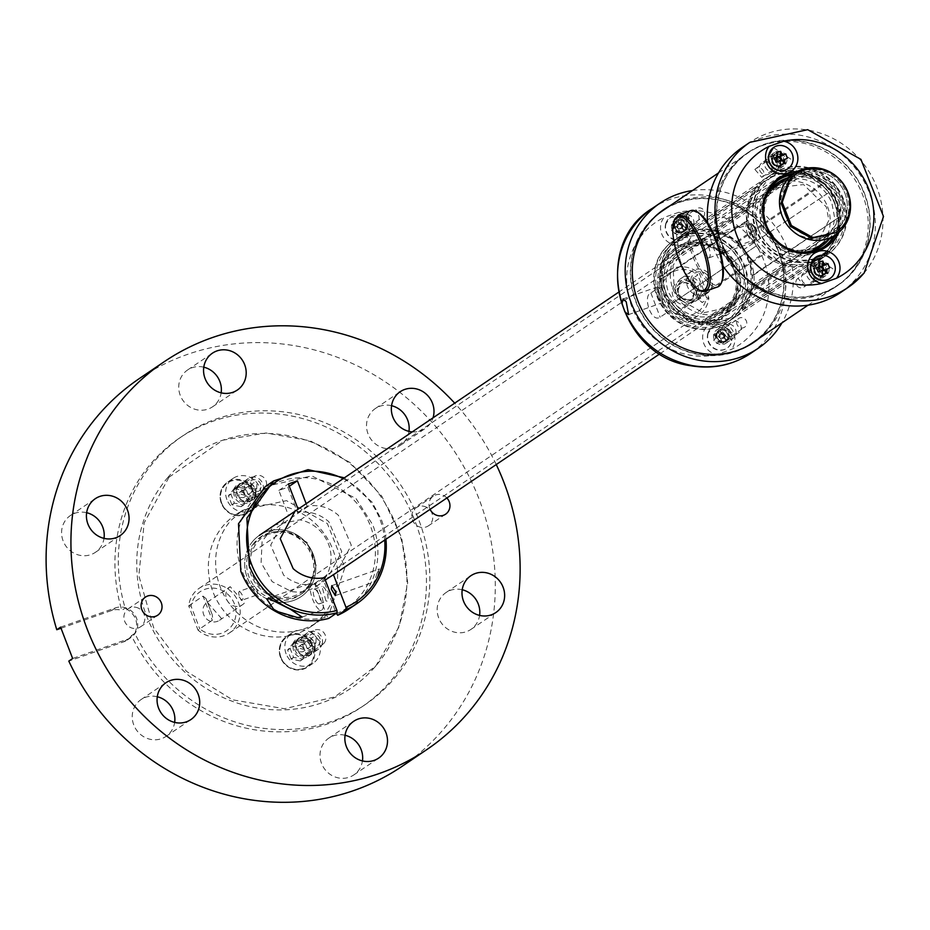 <?xml version="1.0" encoding="UTF-8"?>
<svg xmlns="http://www.w3.org/2000/svg" width="930" height="930" viewBox="0 0 930 930"><rect width="100%" height="100%" fill="white"/><g stroke="black" fill="none" stroke-linecap="round" stroke-linejoin="round"><path stroke-width="0.7" stroke-dasharray="4.65 3.49" d="M737.816 319.257A5.278 4.964 -124.1 0 1 745.418 319.455A5.278 4.964 -124.1 0 1 744.686 327.151A5.278 4.964 -124.1 0 1 737.816 319.257M732.259 335.346L725.388 327.453L724.447 328.302A5.278 4.964 55.9 0 0 731.317 336.195A5.278 4.964 55.9 0 0 732.259 335.346M655.266 216.458A79.864 75.039 55.9 0 0 642.572 314.979A79.864 75.039 55.9 0 0 735.816 351.261A79.864 75.039 55.9 0 0 744.128 347.739M752.056 343.1A79.864 75.039 55.9 0 0 774.399 243.207A79.864 75.039 55.9 0 0 678.761 202.647A79.864 75.039 55.9 0 0 662.52 210.819M690.141 225.606A5.278 4.964 55.9 0 0 683.271 217.713A5.278 4.964 55.9 0 0 682.527 225.409A5.278 4.964 55.9 0 0 690.141 225.606M672.495 245.346L670.763 244.497L660.602 268.177L662.346 269.037A47.174 44.326 55.9 0 0 662.241 278.535L748.185 220.364A47.174 44.326 55.9 0 1 748.278 210.866L746.546 210.006L756.706 186.326L758.438 187.186L672.495 245.346A47.174 44.326 55.9 0 1 679.144 239.103L678.447 237.266L764.39 179.106L788.384 170.678L789.082 172.515L703.138 230.687A47.174 44.326 55.9 0 1 712.438 231.338L713.182 229.605L799.126 171.434L822.899 183.222L822.155 184.954L736.211 243.114A47.174 44.326 55.9 0 1 742.71 250.298L830.409 191.51L840.034 216.597L752.347 275.373A47.174 44.326 55.9 0 1 752.242 284.871L753.974 285.731L839.918 227.559L829.758 251.251L828.026 250.391L742.082 308.562A47.174 44.326 55.9 0 1 735.432 314.817L736.142 316.642L822.085 258.47L798.091 266.887L797.382 265.062L711.438 323.233A47.174 44.326 55.9 0 1 702.138 322.571L701.406 324.303L787.35 266.131L763.565 254.355L764.309 252.623L678.365 310.794A47.174 44.326 55.9 0 1 671.867 303.622L756.055 246.066L746.43 220.98L748.185 220.364M670.112 304.226L660.486 279.151L662.241 278.535M701.406 324.303L677.621 312.526L678.365 310.794M736.142 316.642L712.148 325.058L711.438 323.233M753.974 285.731L743.814 309.423L742.082 308.562M744.465 249.682L754.091 274.769L752.347 275.373M713.182 229.605L736.955 241.393L736.211 243.114M678.447 237.266L702.441 228.85L703.138 230.687M821.76 293.09A79.864 75.039 55.9 0 0 838 284.929A79.864 75.039 55.9 0 0 860.343 185.035A79.864 75.039 55.9 0 0 764.704 144.476A79.864 75.039 55.9 0 0 748.464 152.648A79.864 75.039 55.9 0 0 726.121 252.542A79.864 75.039 55.9 0 0 821.76 293.09M703.51 216.562A5.278 4.964 55.9 0 0 696.64 208.669A5.278 4.964 55.9 0 0 695.687 209.517L702.557 217.411L703.51 216.562M662.346 269.037L748.278 210.866M660.486 279.151L746.43 220.98M671.867 303.622L756.055 246.066M757.811 245.45A47.174 44.326 55.9 0 0 764.309 252.623M677.621 312.526L763.565 254.355M702.138 322.571L788.082 264.411L787.35 266.131M788.082 264.411A47.174 44.326 55.9 0 0 797.382 265.062M712.148 325.058L798.091 266.887M735.432 314.817L821.376 256.645L822.085 258.47M821.376 256.645A47.174 44.326 55.9 0 0 828.026 250.391M743.814 309.423L829.758 251.251M752.242 284.871L838.186 226.699L839.918 227.559M838.186 226.699A47.174 44.326 55.9 0 0 838.29 217.213M754.091 274.769L840.034 216.597M742.71 250.298L830.409 191.51M828.653 192.126A47.174 44.326 55.9 0 0 822.155 184.954M736.955 241.393L822.899 183.222M712.438 231.338L798.382 173.166L799.126 171.434M798.382 173.166A47.174 44.326 55.9 0 0 789.082 172.515M702.441 228.85L788.384 170.678M679.144 239.103L765.088 180.931L764.39 179.106M765.088 180.931A47.174 44.326 55.9 0 0 758.438 187.186M670.763 244.497L756.706 186.326M660.602 268.177L746.546 210.006M810.39 270.13A5.278 4.964 55.9 0 0 817.249 278.024A5.278 4.964 55.9 0 0 817.993 270.339A5.278 4.964 55.9 0 0 810.39 270.13M768.261 160.402A5.278 4.964 55.9 0 0 775.132 168.295A5.278 4.964 55.9 0 0 775.864 160.599A5.278 4.964 55.9 0 0 768.261 160.402M797.963 278.326L797.022 279.186A5.278 4.964 55.9 0 0 803.88 287.079A5.278 4.964 55.9 0 0 804.834 286.219L797.963 278.326L811.332 269.281M754.893 169.446L761.763 177.339L762.705 176.491A5.278 4.964 55.9 0 0 755.846 168.597A5.278 4.964 55.9 0 0 754.893 169.446M660.765 289.66L657.859 286.766L659.486 299.844L663.346 302.401L660.765 289.66M678.749 212.296L664.113 217.434A16.845 15.833 -124.1 0 0 666.461 240.742A16.845 15.833 -124.1 0 0 689.153 239.789A16.845 15.833 -124.1 0 0 691.699 223.363A16.845 15.833 -124.1 0 0 678.749 212.296A74.133 69.657 -124.1 0 1 706.137 211.784A74.133 69.657 -124.1 0 1 767.599 274.025A74.133 69.657 -124.1 0 1 731.375 349.401L716.739 354.539A16.845 15.833 -124.1 0 1 703.778 343.472A16.845 15.833 -124.1 0 1 706.335 327.058A16.845 15.833 -124.1 0 1 729.015 326.105A16.845 15.833 -124.1 0 1 731.375 349.401M683.155 236.022A48.86 45.907 55.9 0 0 673.215 241.021A48.86 45.907 55.9 0 0 659.544 302.134A48.86 45.907 55.9 0 0 718.053 326.942A48.86 45.907 55.9 0 0 727.992 321.943A48.86 45.907 55.9 0 0 741.663 260.83A48.86 45.907 55.9 0 0 683.155 236.022M689.839 231.489A48.86 45.907 55.9 0 0 679.9 236.487A48.86 45.907 55.9 0 0 666.229 297.6A48.86 45.907 55.9 0 0 724.737 322.419A48.86 45.907 55.9 0 0 734.677 317.421A48.86 45.907 55.9 0 0 748.348 256.308A48.86 45.907 55.9 0 0 689.839 231.489M692.466 190.545A87.618 82.328 -124.1 0 1 719.123 191.01A87.618 82.328 -124.1 0 1 782.002 322.826M697.965 242.486A41.78 39.258 -124.1 0 1 702.476 243.044A41.78 39.258 -124.1 0 1 737.537 290.602A41.78 39.258 -124.1 0 1 693.013 323.791A41.78 39.258 -124.1 0 1 657.742 278.523A41.78 39.258 -124.1 0 1 697.965 242.486M673.181 221.48A8.091 7.603 -124.1 0 1 684.817 221.782A8.091 7.603 -124.1 0 1 683.69 233.57A8.091 7.603 -124.1 0 1 673.181 221.48M668.24 206.948A80.201 75.365 -124.1 0 1 716.379 199.462A80.201 75.365 -124.1 0 1 780.793 258.168A80.201 75.365 -124.1 0 1 757.776 339.229M753.195 342.717A80.201 75.365 -124.1 0 1 752.242 343.379A80.201 75.365 -124.1 0 1 698.209 354.446A80.201 75.365 -124.1 0 1 632.819 292.218A80.201 75.365 -124.1 0 1 662.334 210.54A80.201 75.365 -124.1 0 1 663.299 209.901M734.34 337.218A8.091 7.603 -124.1 0 1 722.691 336.904A8.091 7.603 -124.1 0 1 723.819 325.128A8.091 7.603 -124.1 0 1 734.34 337.218M680.237 216.69A8.091 7.603 -124.1 0 1 691.885 217.004A8.091 7.603 -124.1 0 1 690.758 228.78A8.091 7.603 -124.1 0 1 680.237 216.69M705.335 241.103A41.78 39.258 55.9 0 0 660.812 274.292A41.78 39.258 55.9 0 0 695.873 321.85A41.78 39.258 55.9 0 0 740.071 290.939A41.78 39.258 55.9 0 0 709.788 242.172A41.78 39.258 55.9 0 0 705.335 241.103M670.146 205.658A80.201 75.365 -124.1 0 1 718.286 198.171A80.201 75.365 -124.1 0 1 782.711 256.878A80.201 75.365 -124.1 0 1 759.682 337.939M727.272 341.996A8.091 7.603 -124.1 0 1 715.623 341.694A8.091 7.603 -124.1 0 1 716.751 329.906A8.091 7.603 -124.1 0 1 727.272 341.996M698.337 243.555A40.443 38.002 -124.1 0 1 702.708 244.09A40.443 38.002 -124.1 0 1 735.665 275.466A40.443 38.002 -124.1 0 1 720.785 316.653A40.443 38.002 -124.1 0 1 693.548 322.233A40.443 38.002 -124.1 0 1 660.579 290.858A40.443 38.002 -124.1 0 1 675.459 249.67A40.443 38.002 -124.1 0 1 698.337 243.555M704.801 242.672A40.443 38.002 55.9 0 0 677.563 248.252A40.443 38.002 55.9 0 0 662.672 289.439A40.443 38.002 55.9 0 0 695.64 320.815A40.443 38.002 55.9 0 0 722.889 315.224A40.443 38.002 55.9 0 0 738.257 276.257A40.443 38.002 55.9 0 0 709.113 243.695A40.443 38.002 55.9 0 0 704.801 242.672M753.067 236.499L756.927 239.056L754.346 226.316L751.44 223.421L753.067 236.499M719.808 238.44L722.819 246.717L722.157 251.263L718.506 248.624L716.681 235.627L719.808 238.44M817.365 259.726A48.86 45.907 -124.1 0 1 758.857 234.906A48.86 45.907 -124.1 0 1 772.528 173.794A48.86 45.907 -124.1 0 1 782.467 168.795A48.86 45.907 -124.1 0 1 840.976 193.614A48.86 45.907 -124.1 0 1 827.305 254.727A48.86 45.907 -124.1 0 1 817.365 259.726M810.681 264.248A48.86 45.907 -124.1 0 1 752.172 239.44A48.86 45.907 -124.1 0 1 765.843 178.328A48.86 45.907 -124.1 0 1 775.783 173.329A48.86 45.907 -124.1 0 1 834.291 198.137A48.86 45.907 -124.1 0 1 820.62 259.249A48.86 45.907 -124.1 0 1 810.681 264.248M707.637 222.758A87.618 82.328 55.9 0 0 723.052 266.085M840.429 292.636A87.618 82.328 55.9 0 0 856.17 278.5A87.618 82.328 55.9 0 0 852.636 165.005A87.618 82.328 55.9 0 0 742.21 147.521M838.767 232.465A41.78 39.258 55.9 0 0 835.303 190.313A41.78 39.258 55.9 0 0 797.452 171.434M820.446 276.687A8.091 7.603 55.9 0 0 828.874 267.329A8.091 7.603 55.9 0 0 816.831 262.179A8.091 7.603 55.9 0 0 820.446 276.687M852.589 272.269A80.201 75.365 55.9 0 0 849.357 168.377A80.201 75.365 55.9 0 0 748.278 152.369A80.201 75.365 55.9 0 0 733.875 165.308A80.201 75.365 55.9 0 0 737.106 269.2A80.201 75.365 55.9 0 0 838.186 285.208A80.201 75.365 55.9 0 0 852.589 272.269M773.086 156.101A8.091 7.603 55.9 0 0 764.658 165.459A8.091 7.603 55.9 0 0 776.701 170.62A8.091 7.603 55.9 0 0 773.086 156.101M813.378 281.465A8.091 7.603 55.9 0 0 821.806 272.118A8.091 7.603 55.9 0 0 809.763 266.957A8.091 7.603 55.9 0 0 813.378 281.465M830.839 242.126A41.78 39.258 -124.1 0 1 774.434 244.358A41.78 39.258 -124.1 0 1 768.994 186.395A41.78 39.258 -124.1 0 1 823.62 182.652A41.78 39.258 -124.1 0 1 833.513 238.557A41.78 39.258 -124.1 0 1 830.839 242.126M731.968 166.598A80.201 75.365 55.9 0 0 735.2 270.491A80.201 75.365 55.9 0 0 836.279 286.498A80.201 75.365 55.9 0 0 850.683 273.56A80.201 75.365 55.9 0 0 847.451 169.667A80.201 75.365 55.9 0 0 746.371 153.659A80.201 75.365 55.9 0 0 731.968 166.598M780.154 151.323A8.091 7.603 55.9 0 0 771.726 160.669A8.091 7.603 55.9 0 0 783.769 165.831A8.091 7.603 55.9 0 0 780.154 151.323M835.756 234.767A40.443 38.002 55.9 0 0 833.861 191.289A40.443 38.002 55.9 0 0 794.197 173.375M824.003 246.764A40.443 38.002 -124.1 0 1 822.969 247.496A40.443 38.002 -124.1 0 1 772.005 239.429A40.443 38.002 -124.1 0 1 770.365 187.035A40.443 38.002 -124.1 0 1 777.631 180.513A40.443 38.002 -124.1 0 1 778.701 179.827M792.093 174.794A40.443 38.002 -124.1 0 1 831.769 192.708A40.443 38.002 -124.1 0 1 833.652 236.185M734.944 269.433A38.583 36.258 -124.1 0 1 720.587 314.48A38.583 36.258 -124.1 0 1 673.773 305.924A38.583 36.258 -124.1 0 1 666.264 293.531A38.583 36.258 -124.1 0 1 686.828 245.578A38.583 36.258 -124.1 0 1 734.944 269.433M733.724 269.677A36.561 34.352 -124.1 0 1 721.668 311.376A36.561 34.352 -124.1 0 1 675.75 304.261L668.635 292.508A36.561 34.352 -124.1 0 1 680.69 250.809A36.561 34.352 -124.1 0 1 733.724 269.677M739.257 265.922L740.385 289.323L727.213 307.621L703.44 312.817L681.283 300.506L674.18 288.765L673.041 265.364L686.224 247.066L716.495 243.52L739.257 265.922M742.291 266.852A46.837 44.012 -124.1 0 1 717.693 324.93A46.837 44.012 -124.1 0 1 659.207 296.856A46.837 44.012 -124.1 0 1 658.917 296.112A46.837 44.012 -124.1 0 1 683.875 237.894A46.837 44.012 -124.1 0 1 742.291 266.852M672.948 289.009A38.583 36.258 55.9 0 0 680.458 301.401A38.583 36.258 55.9 0 0 727.272 309.957A38.583 36.258 55.9 0 0 741.629 264.911A38.583 36.258 55.9 0 0 693.513 241.056A38.583 36.258 55.9 0 0 672.948 289.009M657.998 297.135A48.86 45.907 55.9 0 0 728.562 321.559A48.86 45.907 55.9 0 0 744.663 265.829A48.86 45.907 55.9 0 0 673.785 240.626A48.86 45.907 55.9 0 0 657.684 296.356A48.86 45.907 55.9 0 0 657.998 297.135M665.601 291.59A46.837 44.012 -124.1 0 1 690.56 233.372A46.837 44.012 -124.1 0 1 748.976 262.33A46.837 44.012 -124.1 0 1 724.377 320.408A46.837 44.012 -124.1 0 1 665.892 292.334A46.837 44.012 -124.1 0 1 665.601 291.59M750.208 262.086L751.719 293.345L734.107 317.804L694.047 322.687L663.23 292.601A48.86 45.907 -124.1 0 1 679.33 236.883A48.86 45.907 -124.1 0 1 750.208 262.086M765.285 198.892A38.583 36.258 55.9 0 0 765.576 226.316A38.583 36.258 55.9 0 0 801.311 252.123M829.025 239.324A38.583 36.258 55.9 0 0 836.919 216.306A38.583 36.258 55.9 0 0 834.257 202.217A38.583 36.258 55.9 0 0 787.478 177.921M766.808 226.071A36.561 34.352 55.9 0 0 819.842 244.927A36.561 34.352 55.9 0 0 834.408 216.585L831.885 203.228A36.561 34.352 55.9 0 0 778.852 184.373A36.561 34.352 55.9 0 0 766.808 226.071M761.263 229.815L784.037 252.228L814.296 248.67L828.874 220.34L826.352 206.983L803.578 184.57L773.307 188.116L760.136 206.425L761.263 229.815M758.229 228.896A46.837 44.012 55.9 0 0 816.284 257.97A46.837 44.012 55.9 0 0 841.883 200.38A46.837 44.012 55.9 0 0 841.604 199.636A46.837 44.012 55.9 0 0 783.188 170.678A46.837 44.012 55.9 0 0 758.229 228.896M827.572 206.739A38.583 36.258 -124.1 0 1 830.234 220.829A38.583 36.258 -124.1 0 1 800.323 256.308A38.583 36.258 -124.1 0 1 758.892 230.838A38.583 36.258 -124.1 0 1 779.456 182.885A38.583 36.258 -124.1 0 1 827.572 206.739M843.126 200.171A48.86 45.907 -124.1 0 1 826.735 255.111A48.86 45.907 -124.1 0 1 755.858 229.908A48.86 45.907 -124.1 0 1 771.958 174.189A48.86 45.907 -124.1 0 1 842.836 199.392A48.86 45.907 -124.1 0 1 843.126 200.171M834.919 204.158A46.837 44.012 55.9 0 0 776.504 175.2A46.837 44.012 55.9 0 0 751.545 233.418A46.837 44.012 55.9 0 0 809.6 262.493A46.837 44.012 55.9 0 0 835.198 204.914A46.837 44.012 55.9 0 0 834.919 204.158M750.312 233.663L780.747 263.608L821.19 258.866L838.697 234.79L837.291 203.135A48.86 45.907 55.9 0 0 766.413 177.932A48.86 45.907 55.9 0 0 750.312 233.663M755.509 230.256A6.743 2.244 70.7 0 1 756.392 237.15A6.743 2.244 70.7 0 1 751.626 232.663A6.743 2.244 70.7 0 1 752.219 225.246A6.743 2.244 70.7 0 1 754.776 228.571A6.743 2.244 70.7 0 1 755.509 230.256M747.65 234.325A10.114 3.36 -109.3 0 0 753.916 242.056A10.114 3.36 -109.3 0 0 754.811 241.044A10.114 3.36 -109.3 0 0 753.474 230.698A10.114 3.36 -109.3 0 0 752.382 228.176A10.114 3.36 -109.3 0 0 748.545 223.188A10.114 3.36 -109.3 0 0 747.22 222.979A10.114 3.36 -109.3 0 0 747.65 234.325M708.486 246.485A10.114 3.36 70.7 0 1 708.927 257.843A10.114 3.36 70.7 0 1 702.662 250.112A10.114 3.36 70.7 0 1 702.231 238.754A10.114 3.36 70.7 0 1 708.486 246.485M721.668 282.046A39.095 12.985 70.7 0 1 694.315 255.308A39.095 12.985 70.7 0 1 697.058 211.889M690.99 210.564A40.443 13.427 -109.3 0 0 692.722 255.971A40.443 13.427 -109.3 0 0 717.762 286.882M699.104 289.962A40.443 13.427 70.7 0 1 680.132 260.388L674.483 219.817M677.4 227.071L676.098 226.548L677.424 225.444L678.214 226.316L676.098 226.548L671.611 224.758L674.843 221.724L677.552 224.711L680.33 222.107L683.492 225.606L680.713 228.21L682.492 227.013L679.33 223.514L676.098 226.548L679.26 230.047L677.4 227.071L678.214 226.316M677.424 225.444L679.04 223.921L679.83 224.793L680.644 224.037L674.843 221.724M678.981 228.827L679.795 228.059L680.586 228.943L682.202 227.42L681.411 226.548L682.225 225.781L680.644 224.037M671.541 230.361L676.098 226.548L671.541 230.361L674.703 233.849L679.26 230.047L679.795 228.059M679.04 223.921L680.33 222.107M679.83 224.793L679.33 223.514L677.552 224.711M681.411 226.548L682.492 227.013L682.225 225.781M682.202 227.42L680.586 228.943M677.482 231.245L679.26 230.047L680.19 234.244L677.482 231.245L674.703 233.849M665.775 223.607A12.811 12.032 55.9 0 0 670.367 237.755A12.811 12.032 55.9 0 0 684.701 238.592A12.811 12.032 55.9 0 0 689.258 232.349A12.811 12.032 55.9 0 0 684.678 218.213A12.811 12.032 55.9 0 0 670.344 217.376A12.811 12.032 55.9 0 0 665.775 223.607M680.19 234.244L683.422 231.21L680.713 228.21M674.32 227.757L671.611 224.758M683.422 231.21L682.492 227.013L683.492 225.606M666.078 223.409A12.811 12.032 55.9 0 0 670.669 237.545A12.811 12.032 55.9 0 0 685.003 238.382A12.811 12.032 55.9 0 0 689.56 232.151L684.98 218.004L670.646 217.178L666.078 223.409M685.677 228.873A6.673 6.266 -124.1 0 1 675.831 231.686A6.673 6.266 -124.1 0 1 675.819 221.073A6.673 6.266 -124.1 0 1 685.677 228.873M674.204 223.805A6.673 6.266 55.9 0 0 684.062 231.605A6.673 6.266 55.9 0 0 686.445 228.362L676.587 220.561L674.204 223.805M685.701 228.083A5.859 5.51 55.9 0 0 677.04 221.224A5.859 5.51 55.9 0 0 677.052 230.559A5.859 5.51 55.9 0 0 685.701 228.083M685.782 228.036L677.121 221.177L675.029 224.025A5.859 5.51 55.9 0 0 683.69 230.884A5.859 5.51 55.9 0 0 685.782 228.036M686.817 228.013A6.58 6.173 55.9 0 0 677.098 220.329A6.58 6.173 55.9 0 0 677.11 230.791A6.58 6.173 55.9 0 0 686.817 228.013M698.825 219.887A6.58 6.173 55.9 0 0 689.107 212.191A6.58 6.173 55.9 0 0 689.118 222.665A6.58 6.173 55.9 0 0 698.825 219.887M781.072 164.715L777.852 162.157L787.419 158.216M777.654 161.646L779.817 161.46M776.643 159.007L776.062 159.216L776.492 152.799M777.48 161.204L776.91 161.413L776.062 159.216M778.375 162.134L778.131 161.483M779.619 160.96L777.91 161.553M776.027 162.215L777.852 162.157L776.91 161.413M773.446 147.591L792.767 160.437A12.811 12.032 -124.1 0 1 787.908 168.725M772.481 158.263A6.673 6.266 55.9 0 0 782.572 164.936A6.673 6.266 55.9 0 0 782.084 153.962A6.673 6.266 55.9 0 0 772.481 158.263M784.432 161.076A6.673 6.266 -124.1 0 1 774.83 165.366A6.673 6.266 -124.1 0 1 771.714 158.774L774.33 154.403L784.432 161.076M772.493 158.914A5.859 5.51 -124.1 0 1 780.933 155.147A5.859 5.51 -124.1 0 1 781.363 164.784A5.859 5.51 -124.1 0 1 772.493 158.914M772.412 158.972L774.713 155.124L783.583 160.983A5.859 5.51 -124.1 0 1 775.143 164.761A5.859 5.51 -124.1 0 1 772.412 158.972M771.354 159.1A6.58 6.173 -124.1 0 1 780.816 154.868A6.58 6.173 -124.1 0 1 781.305 165.68A6.58 6.173 -124.1 0 1 771.354 159.1M759.345 167.237A6.58 6.173 -124.1 0 1 768.808 163.006A6.58 6.173 -124.1 0 1 769.284 173.805A6.58 6.173 -124.1 0 1 759.345 167.237M719.529 336.811L718.216 336.288L719.541 335.184L720.332 336.055L718.216 336.288L713.74 334.498L716.972 331.464L719.681 334.451L722.459 331.847L725.621 335.346L722.842 337.95L724.621 336.741L721.459 333.254L718.216 336.288L721.378 339.787L719.529 336.811L720.332 336.055M719.541 335.184L721.169 333.661L721.959 334.533L722.761 333.777L716.972 331.464M721.11 338.555L721.913 337.799L722.703 338.671L724.319 337.16L723.54 336.276L724.342 335.521L722.761 333.777M713.67 340.089L718.216 336.288L713.67 340.089L716.832 343.589L721.378 339.787L721.913 337.799M721.169 333.661L722.459 331.847M721.959 334.533L721.459 333.254L719.681 334.451M723.54 336.276L724.621 336.741L724.342 335.521M724.319 337.16L722.703 338.671M719.599 340.985L721.378 339.787L722.319 343.984L719.599 340.985L716.832 343.589M707.904 333.347A12.811 12.032 55.9 0 0 712.485 347.495A12.811 12.032 55.9 0 0 726.818 348.32A12.811 12.032 55.9 0 0 731.387 342.089A12.811 12.032 55.9 0 0 726.795 327.941A12.811 12.032 55.9 0 0 712.461 327.116A12.811 12.032 55.9 0 0 707.904 333.347M722.319 343.984L725.551 340.938L722.842 337.95M716.449 337.485L713.74 334.498M725.551 340.938L724.621 336.741L725.621 335.346M708.207 333.138A12.811 12.032 55.9 0 0 712.798 347.285A12.811 12.032 55.9 0 0 727.121 348.122A12.811 12.032 55.9 0 0 731.689 341.88L727.097 327.744L712.775 326.907L708.207 333.138M727.806 338.613A6.673 6.266 -124.1 0 1 717.96 341.426A6.673 6.266 -124.1 0 1 717.948 330.813A6.673 6.266 -124.1 0 1 727.806 338.613M716.333 333.545A6.673 6.266 55.9 0 0 726.191 341.345A6.673 6.266 55.9 0 0 728.574 338.101L718.716 330.29L716.333 333.545M727.83 337.823A5.859 5.51 55.9 0 0 719.169 330.964A5.859 5.51 55.9 0 0 719.169 340.299A5.859 5.51 55.9 0 0 727.83 337.823M727.899 337.764L719.239 330.917L717.146 333.765A5.859 5.51 55.9 0 0 725.819 340.624A5.859 5.51 55.9 0 0 727.899 337.764M728.934 337.753A6.58 6.173 55.9 0 0 719.227 330.069A6.58 6.173 55.9 0 0 719.239 340.531A6.58 6.173 55.9 0 0 728.934 337.753M740.954 329.627A6.58 6.173 55.9 0 0 731.236 321.931A6.58 6.173 55.9 0 0 731.247 332.394A6.58 6.173 55.9 0 0 740.954 329.627M823.19 274.455L819.969 271.897L829.548 267.956M819.772 271.386L821.946 271.2M818.76 268.747L818.621 262.539M819.609 270.944L818.191 268.956M820.504 271.874L820.248 271.211M821.748 270.688L820.028 271.293M818.144 271.955L819.969 271.897L819.039 271.142M815.575 257.331L834.896 270.165A12.811 12.032 -124.1 0 1 830.025 278.465M814.61 267.991A6.673 6.266 55.9 0 0 824.701 274.664A6.673 6.266 55.9 0 0 824.213 263.702A6.673 6.266 55.9 0 0 814.61 267.991M826.549 270.804A6.673 6.266 -124.1 0 1 816.947 275.106A6.673 6.266 -124.1 0 1 813.843 268.514L816.459 264.132L826.549 270.804M814.61 268.654A5.859 5.51 -124.1 0 1 823.05 264.876A5.859 5.51 -124.1 0 1 823.48 274.513A5.859 5.51 -124.1 0 1 814.61 268.654M814.54 268.7L816.831 264.852L825.701 270.723A5.859 5.51 -124.1 0 1 817.261 274.49A5.859 5.51 -124.1 0 1 814.54 268.7M813.471 268.84A6.58 6.173 -124.1 0 1 822.934 264.608A6.58 6.173 -124.1 0 1 823.422 275.42A6.58 6.173 -124.1 0 1 813.471 268.84M801.462 276.966A6.58 6.173 -124.1 0 1 810.925 272.746A6.58 6.173 -124.1 0 1 811.413 283.545A6.58 6.173 -124.1 0 1 801.462 276.966M252.53 477.915A8.289 7.789 -124.1 0 1 264.457 478.229A8.289 7.789 -124.1 0 1 263.306 490.296A8.289 7.789 -124.1 0 1 252.53 477.915M249.519 499.305L238.743 486.913L237.255 488.25A8.289 7.789 55.9 0 0 248.031 500.642A8.289 7.789 55.9 0 0 249.519 499.305M169.004 477.218L222.805 440.181L266.061 433.008L310.074 440.75L350.064 462.547L381.742 496.05L401.655 537.645L407.677 582.831L399.144 626.727L375.708 666.078L334.73 696.919L284.452 708.753L232.442 699.79L186.535 671.39L153.683 627.843L138.826 575.693L144.197 522.834L169.004 477.218M308.725 653.558A8.289 7.789 55.9 0 0 297.949 641.177A8.289 7.789 55.9 0 0 296.798 653.244A8.289 7.789 55.9 0 0 308.725 653.558M322.873 615.846A67.402 63.333 55.9 0 0 320.152 528.542A67.402 63.333 55.9 0 0 235.209 515.092A67.402 63.333 55.9 0 0 223.107 525.962A67.402 63.333 55.9 0 0 225.827 613.277A67.402 63.333 55.9 0 0 310.771 626.715A67.402 63.333 55.9 0 0 322.873 615.846M167.586 477.753A140.86 132.351 -124.1 0 1 221.538 440.622A140.86 132.351 -124.1 0 1 380.87 496.632A140.86 132.351 -124.1 0 1 376.104 665.601A140.86 132.351 -124.1 0 1 374.813 667.089A140.86 132.351 -124.1 0 1 185.175 672.425A140.86 132.351 -124.1 0 1 167.586 477.753M324.012 643.223A8.289 7.789 55.9 0 0 313.236 630.831A8.289 7.789 55.9 0 0 311.748 632.168L322.524 644.56L324.012 643.223M330.127 610.929L344.844 567.707L327.406 523.625L286.498 500.642L242.474 510.175L230.361 521.056A67.402 63.333 55.9 0 0 233.081 608.36A67.402 63.333 55.9 0 0 318.025 621.81A67.402 63.333 55.9 0 0 330.127 610.929M394.285 678.481A162.425 152.625 55.9 0 0 387.729 468.069A162.425 152.625 55.9 0 0 183.024 435.67A162.425 152.625 55.9 0 0 153.857 461.873A162.425 152.625 55.9 0 0 125.166 608.104C135.78 614.23 139.012 622.635 134.85 633.342A162.425 152.625 55.9 0 0 365.106 704.684A162.425 152.625 55.9 0 0 394.285 678.481M276.047 601.815A37.072 34.829 55.9 0 0 301.029 596.688A37.072 34.829 55.9 0 0 314.666 558.942A37.072 34.829 55.9 0 0 284.452 530.181A37.072 34.829 55.9 0 0 259.47 535.296A37.072 34.829 55.9 0 0 245.834 573.043A37.072 34.829 55.9 0 0 276.047 601.815M134.85 633.342L131.479 635.62A162.425 152.625 55.9 0 0 361.735 706.963A162.425 152.625 55.9 0 0 390.914 680.76A162.425 152.625 55.9 0 0 384.357 470.359A162.425 152.625 55.9 0 0 179.653 437.949A162.425 152.625 55.9 0 0 150.486 464.151A162.425 152.625 55.9 0 0 121.795 610.394L125.166 608.104M60.95 628.273L111.716 610.452A16.845 15.833 -124.1 0 1 121.795 610.394M60.601 627.146L115.541 607.871A16.845 15.833 -124.1 0 1 135.722 616.427A16.845 15.833 -124.1 0 1 131.002 637.492A16.845 15.833 -124.1 0 1 127.573 639.224L72.633 658.498M131.479 635.62A16.845 15.833 -124.1 0 1 127.189 640.084A16.845 15.833 -124.1 0 1 123.76 641.805L68.808 661.091M324.605 578.262A37.072 34.829 -124.1 0 1 316.305 586.353A37.072 34.829 -124.1 0 1 291.322 591.468L272.141 581.622L261.109 562.708L262.097 541.33L274.745 524.95L299.727 519.835A37.072 34.829 -124.1 0 1 326.43 575.426M401.969 766.413A234.197 220.061 55.9 0 0 444.04 728.62A234.197 220.061 55.9 0 0 434.589 425.231A234.197 220.061 55.9 0 0 139.43 378.498M345.077 735.27A22.239 20.902 55.9 0 0 328.883 738.083A22.239 20.902 55.9 0 0 324.884 741.675A22.239 20.902 55.9 0 0 325.779 770.482A22.239 20.902 55.9 0 0 353.819 774.923A22.239 20.902 55.9 0 0 357.806 771.33A22.239 20.902 55.9 0 0 362.444 760.938M462.222 589.748A22.239 20.902 55.9 0 0 446.028 592.561A22.239 20.902 55.9 0 0 442.029 596.153A22.239 20.902 55.9 0 0 442.924 624.96A22.239 20.902 55.9 0 0 470.952 629.401A22.239 20.902 55.9 0 0 474.951 625.809A22.239 20.902 55.9 0 0 479.589 615.416M391.565 405.701A22.239 20.902 55.9 0 0 375.371 408.514A22.239 20.902 55.9 0 0 371.384 412.106A22.239 20.902 55.9 0 0 372.279 440.913A22.239 20.902 55.9 0 0 400.307 445.354A22.239 20.902 55.9 0 0 404.306 441.762A22.239 20.902 55.9 0 0 408.944 431.369M203.775 367.176A22.239 20.902 55.9 0 0 187.581 369.989A22.239 20.902 55.9 0 0 183.594 373.581A22.239 20.902 55.9 0 0 184.489 402.388A22.239 20.902 55.9 0 0 212.517 406.829A22.239 20.902 55.9 0 0 216.516 403.248A22.239 20.902 55.9 0 0 221.154 392.844M86.641 512.697A22.239 20.902 55.9 0 0 70.436 515.511A22.239 20.902 55.9 0 0 66.448 519.103A22.239 20.902 55.9 0 0 67.344 547.909A22.239 20.902 55.9 0 0 95.372 552.35A22.239 20.902 55.9 0 0 99.371 548.758A22.239 20.902 55.9 0 0 104.009 538.365M157.286 696.744A22.239 20.902 55.9 0 0 141.093 699.558A22.239 20.902 55.9 0 0 137.094 703.15A22.239 20.902 55.9 0 0 137.989 731.957A22.239 20.902 55.9 0 0 166.017 736.397A22.239 20.902 55.9 0 0 170.016 732.805A22.239 20.902 55.9 0 0 174.654 722.412M496.248 464.558A234.197 220.061 55.9 0 0 454.7 403.155M446.865 497.98A10.928 10.265 55.9 0 0 440.727 494.586A10.928 10.265 55.9 0 0 433.368 496.085A10.928 10.265 55.9 0 0 430.102 509.326M412.246 431.892A22.239 20.902 55.9 0 0 425.138 428.544A22.239 20.902 55.9 0 0 429.125 424.964A22.239 20.902 55.9 0 0 433.031 417.826M423.534 506.211A10.928 10.265 -124.1 0 1 432.438 514.697A10.928 10.265 -124.1 0 1 428.428 525.822A10.928 10.265 -124.1 0 1 421.058 527.333A10.928 10.265 -124.1 0 1 412.153 518.847A10.928 10.265 -124.1 0 1 416.175 507.722A10.928 10.265 -124.1 0 1 423.534 506.211M135.617 607.244A10.928 10.265 -124.1 0 1 144.522 615.718A10.928 10.265 -124.1 0 1 140.5 626.843A10.928 10.265 -124.1 0 1 133.141 628.355A10.928 10.265 -124.1 0 1 124.236 619.88A10.928 10.265 -124.1 0 1 128.247 608.755A10.928 10.265 -124.1 0 1 135.617 607.244M256.599 541.074A35.049 32.934 55.9 0 0 258.017 586.47A35.049 32.934 55.9 0 0 302.18 593.468A35.049 32.934 55.9 0 0 308.481 587.807L316.13 565.335L307.063 542.411L285.789 530.46L262.899 535.424L256.599 541.074M254.309 542.62A35.049 32.934 55.9 0 0 255.727 588.027A35.049 32.934 55.9 0 0 299.89 595.014A35.049 32.934 55.9 0 0 306.191 589.364A35.049 32.934 55.9 0 0 304.773 543.969A35.049 32.934 55.9 0 0 260.609 536.97A35.049 32.934 55.9 0 0 254.309 542.62M252.809 541.272A37.072 34.829 55.9 0 0 254.309 589.295A37.072 34.829 55.9 0 0 301.029 596.688A37.072 34.829 55.9 0 0 307.679 590.713A37.072 34.829 55.9 0 0 306.191 542.69A37.072 34.829 55.9 0 0 259.47 535.296A37.072 34.829 55.9 0 0 252.809 541.272M307.481 586.911A33.701 31.666 55.9 0 0 306.121 543.26A33.701 31.666 55.9 0 0 263.655 536.54A33.701 31.666 55.9 0 0 257.598 541.969A33.701 31.666 55.9 0 0 258.959 585.621A33.701 31.666 55.9 0 0 301.425 592.352A33.701 31.666 55.9 0 0 307.481 586.911M839.941 226.525A33.701 31.666 55.9 0 0 838.581 182.873A33.701 31.666 55.9 0 0 796.115 176.142A33.701 31.666 55.9 0 0 790.07 181.583A33.701 31.666 55.9 0 0 791.418 225.234A33.701 31.666 55.9 0 0 833.896 231.954A33.701 31.666 55.9 0 0 839.941 226.525A33.701 31.666 55.9 0 0 838.581 182.873A33.701 31.666 55.9 0 0 796.115 176.142A33.701 31.666 55.9 0 0 790.07 181.583A33.701 31.666 55.9 0 0 791.418 225.234A33.701 31.666 55.9 0 0 833.896 231.954A33.701 31.666 55.9 0 0 839.941 226.525M834.838 233.349L841.197 227.641A35.387 33.248 55.9 0 0 839.767 181.803A35.387 33.248 55.9 0 0 795.173 174.747M837.081 228.455L844.44 206.844L835.721 184.803L815.261 173.317L793.255 178.083L787.198 183.524A33.701 31.666 55.9 0 0 785.315 222.816A33.701 31.666 55.9 0 0 786.548 224.642A33.701 31.666 55.9 0 0 831.025 233.895A33.701 31.666 55.9 0 0 837.081 228.455M833.361 228.117A31.248 29.353 55.9 0 0 829.281 184.779A31.248 29.353 55.9 0 0 787.106 186.453A31.248 29.353 55.9 0 0 785.35 222.886A31.248 29.353 55.9 0 0 786.501 224.583A31.248 29.353 55.9 0 0 833.361 228.117M314.2 583.354A14.485 4.813 70.7 0 1 322.199 597.758A14.485 4.813 70.7 0 1 321.571 610.196A14.485 4.813 70.7 0 1 319.35 609.685A14.485 4.813 70.7 0 1 311.341 595.281A14.485 4.813 70.7 0 1 311.98 582.843A14.485 4.813 70.7 0 1 314.2 583.354M318.153 603.558A7.754 2.569 70.7 0 1 313.863 595.851A7.754 2.569 70.7 0 1 314.2 589.202A7.754 2.569 70.7 0 1 315.398 589.481A7.754 2.569 70.7 0 1 319.676 597.188A7.754 2.569 70.7 0 1 319.339 603.837A7.754 2.569 70.7 0 1 318.153 603.558M325.93 600.827L321.989 586.481L323.175 586.749A7.754 2.569 70.7 0 1 327.453 594.456A7.754 2.569 70.7 0 1 327.116 601.106A7.754 2.569 70.7 0 1 325.93 600.827M336.416 613.765A72.11 67.762 -124.1 0 0 370.407 525.892A72.11 67.762 -124.1 0 0 354.051 500.212A72.11 67.762 -124.1 0 0 267.503 487.587A72.11 67.762 -124.1 0 0 242.044 570.939A72.11 67.762 55.9 0 0 327.418 616.927L328.709 618.427M327.418 616.927L314.84 584.156L324.384 577.693M265.236 486.634L311.748 475.858L355.969 498.468L372.779 524.869A74.133 69.657 -124.1 0 1 348.355 609.417M344.379 477.822L372.012 502.026L381.184 519.184A74.133 69.657 -124.1 0 1 385.938 539.226M314.84 584.156C303.32 586.121 292.904 583.098 283.615 575.112L270.688 545.131L285.44 517.719L288.602 515.825L278.861 490.424L287.858 487.262L297.6 512.663C309.132 510.71 319.536 513.72 328.825 521.718L341.752 551.688L327 579.111L323.838 581.006L336.242 613.323M343.124 478.671A72.11 67.762 -124.1 0 1 371.035 502.735A72.11 67.762 -124.1 0 1 379.952 519.428A72.11 67.762 -124.1 0 1 384.683 540.063M298.077 509.163L285.44 517.719M306.179 503.676L307.156 506.211C318.676 504.246 329.081 507.257 338.38 515.255L351.296 545.224L336.544 572.648L327 579.111M377.103 573.101L374.232 581.948L377.336 577.518L379.545 568.904L377.103 573.101M323.838 581.006L325.279 580.018M297.6 512.663L307.156 506.211M287.858 487.262L289.3 486.285M278.861 490.424L288.405 483.96M288.602 515.825L298.158 509.361M239.533 591.248C243.509 595.851 244.102 598.908 241.335 600.431C238.65 595.374 238.045 592.317 239.533 591.248L254.32 586.063C257.901 590.817 258.494 593.886 256.11 595.246C253.03 590.306 252.425 587.249 254.32 586.063M256.11 595.246L241.335 600.431M692.873 278.256L692.966 283.859L699.174 300.041L702.197 302.541L708.881 298.019L699.558 273.734A26.958 25.331 55.9 0 0 668.112 270.921A26.958 25.331 55.9 0 0 657.568 288.463L666.891 312.759A26.958 25.331 55.9 0 0 698.337 315.572A26.958 25.331 55.9 0 0 708.881 298.019L706.521 297.588A23.587 22.169 -124.1 0 1 670.53 310.213L659.486 317.595C650.465 322.036 642.677 295.194 650.884 292.997L657.568 288.463L661.846 287.603A23.587 22.169 -124.1 0 1 697.837 274.978L692.873 278.256L702.197 302.541M212.261 614.8L206.053 598.618L212.261 614.8L212.854 619.892L198.02 630.098A26.958 25.331 55.9 0 0 229.466 632.912A26.958 25.331 55.9 0 0 230.803 591.178A26.958 25.331 55.9 0 0 199.253 588.26A26.958 25.331 55.9 0 0 188.697 605.814L203.031 596.118L212.354 620.403M228.234 588.434L230.198 586.679L244.404 603.012A10.928 10.265 55.9 0 1 242.439 604.767A10.928 10.265 55.9 0 1 228.675 602.594A10.928 10.265 55.9 0 1 228.234 588.434M221.491 618.52L207.285 602.187L205.321 603.954A10.928 10.265 55.9 0 0 205.763 618.101A10.928 10.265 55.9 0 0 219.527 620.287A10.928 10.265 55.9 0 0 221.491 618.52M206.053 598.618L203.031 596.118M191.069 606.244L188.697 605.814L198.02 630.098L199.752 628.854A23.587 22.169 55.9 0 0 231.152 626.611A23.587 22.169 55.9 0 0 227.792 594.247A23.587 22.169 55.9 0 0 205.414 589.143A23.587 22.169 55.9 0 0 191.069 606.244L199.752 628.854M706.521 297.588L697.837 274.978M661.846 287.603L670.53 310.213M680.272 299.379A13.485 12.671 55.9 0 0 696.047 300.843A13.485 12.671 55.9 0 0 696.721 279.965A13.485 12.671 55.9 0 0 680.946 278.512A13.485 12.671 55.9 0 0 680.272 299.379M691.234 291.962A13.485 12.671 55.9 0 0 707.009 293.415A13.485 12.671 55.9 0 0 707.684 272.548A13.485 12.671 55.9 0 0 691.908 271.095A13.485 12.671 55.9 0 0 686.944 284.824A13.485 12.671 55.9 0 0 691.234 291.962M706.579 274.327A10.114 9.498 -124.1 0 1 707.893 288.346A10.114 9.498 -124.1 0 1 694.245 288.893A10.114 9.498 -124.1 0 1 691.025 283.534A10.114 9.498 -124.1 0 1 695.198 272.943A10.114 9.498 -124.1 0 1 706.579 274.327M239.115 497.701L243.66 497.527A3.371 3.162 55.9 0 0 239.277 492.482A3.371 3.162 55.9 0 0 238.673 493.028L239.115 497.701M256.727 488.808L256.901 483.588A3.371 3.162 55.9 0 0 252.948 483.228A3.371 3.162 55.9 0 0 252.786 488.448L256.727 488.808L243.66 497.527M261.028 487.134A6.498 6.103 -124.1 0 1 254.111 492.296A6.498 6.103 -124.1 0 1 253.634 479.706A6.498 6.103 -124.1 0 1 261.028 487.134M246.578 501.456L249.321 497.934A9.684 9.102 -124.1 0 0 249.333 497.783L245.927 488.901A9.684 9.102 -124.1 0 0 245.811 488.796L236.755 486.936A9.684 9.102 -124.1 0 0 236.604 486.995L230.954 494.016A9.684 9.102 -124.1 0 0 230.931 494.167L234.337 503.049A9.684 9.102 -124.1 0 0 234.465 503.153L243.52 505.002A9.684 9.102 -124.1 0 0 243.672 504.955L246.578 501.456M263.283 488.366A9.858 9.265 -124.1 0 1 259.412 494.83A9.858 9.265 -124.1 0 1 249.089 494.714A9.858 9.265 -124.1 0 1 244.497 484.972A9.858 9.265 -124.1 0 1 248.357 478.497A9.858 9.265 -124.1 0 1 262.144 482.438A9.858 9.265 -124.1 0 1 263.283 488.366M230.954 494.016L228.478 495.69L234.128 488.669L236.604 486.995M234.128 488.669A9.684 9.102 55.9 0 1 234.267 488.622L236.755 486.936M234.267 488.622L243.323 490.482L245.811 488.796M243.323 490.482A9.684 9.102 55.9 0 1 243.451 490.587L245.927 488.901M243.451 490.587L246.857 499.457L249.333 497.783M249.321 497.934L246.834 499.619A9.684 9.102 55.9 0 0 246.857 499.457M246.834 499.619L241.184 506.641L243.672 504.955M241.184 506.641A9.684 9.102 55.9 0 1 241.044 506.687L243.52 505.002M241.044 506.687L231.977 504.827L234.465 503.153M231.977 504.827A9.684 9.102 55.9 0 1 231.861 504.723L234.337 503.049M231.861 504.723L228.455 495.841L230.931 494.167M255.645 493.539A9.858 9.265 -124.1 0 1 251.774 500.003A9.858 9.265 -124.1 0 1 241.451 499.875A9.858 9.265 -124.1 0 1 236.859 490.145A9.858 9.265 -124.1 0 1 240.719 483.67A9.858 9.265 -124.1 0 1 251.054 483.798A9.858 9.265 -124.1 0 1 255.645 493.539M255.878 493.574A10.114 9.498 -124.1 0 1 251.914 500.212A10.114 9.498 -124.1 0 1 241.323 500.084A10.114 9.498 -124.1 0 1 236.615 490.098A10.114 9.498 -124.1 0 1 240.579 483.461A10.114 9.498 -124.1 0 1 251.17 483.6A10.114 9.498 -124.1 0 1 255.878 493.574M226.885 499.561A18.53 17.414 -124.1 0 1 233 478.427A18.53 17.414 -124.1 0 1 259.877 487.983A18.53 17.414 -124.1 0 1 253.774 509.129A18.53 17.414 -124.1 0 1 226.885 499.561M298.332 651.965L302.878 651.779A3.371 3.162 55.9 0 0 298.495 646.745A3.371 3.162 55.9 0 0 297.891 647.292L298.332 651.965M315.944 643.072L316.107 637.852A3.371 3.162 55.9 0 0 312.166 637.492A3.371 3.162 55.9 0 0 312.003 642.711L315.944 643.072L302.878 651.779M320.246 641.398A6.498 6.103 -124.1 0 1 313.317 646.548A6.498 6.103 -124.1 0 1 312.84 633.969A6.498 6.103 -124.1 0 1 320.246 641.398M305.796 655.708L308.527 652.197A9.684 9.102 -124.1 0 0 308.551 652.035L305.145 643.165A9.684 9.102 -124.1 0 0 305.028 643.06L295.961 641.2A9.684 9.102 -124.1 0 0 295.821 641.247L290.172 648.268A9.684 9.102 -124.1 0 0 290.148 648.419L293.555 657.301A9.684 9.102 -124.1 0 0 293.682 657.405L302.738 659.265A9.684 9.102 -124.1 0 0 302.878 659.219L305.796 655.708M322.489 642.618A9.858 9.265 -124.1 0 1 318.63 649.094A9.858 9.265 -124.1 0 1 308.295 648.966A9.858 9.265 -124.1 0 1 303.715 639.224A9.858 9.265 -124.1 0 1 307.574 632.76A9.858 9.265 -124.1 0 1 321.362 636.701A9.858 9.265 -124.1 0 1 322.489 642.618M290.172 648.268L287.684 649.954L293.334 642.932L295.821 641.247M293.334 642.932A9.684 9.102 55.9 0 1 293.485 642.886L295.961 641.2M293.485 642.886L302.541 644.734L305.028 643.06M302.541 644.734A9.684 9.102 55.9 0 1 302.657 644.839L305.145 643.165M302.657 644.839L306.075 653.72L308.551 652.035M308.527 652.197L306.051 653.871A9.684 9.102 55.9 0 0 306.075 653.72M306.051 653.871L300.402 660.893L302.878 659.219M300.402 660.893A9.684 9.102 55.9 0 1 300.25 660.951L302.738 659.265M300.25 660.951L291.195 659.091L293.682 657.405M291.195 659.091A9.684 9.102 55.9 0 1 291.078 658.986L293.555 657.301M291.078 658.986L287.661 650.105L290.148 648.419M314.851 647.792A9.858 9.265 -124.1 0 1 310.992 654.267A9.858 9.265 -124.1 0 1 300.657 654.139A9.858 9.265 -124.1 0 1 296.066 644.397A9.858 9.265 -124.1 0 1 299.937 637.934A9.858 9.265 -124.1 0 1 310.26 638.05A9.858 9.265 -124.1 0 1 314.851 647.792M315.084 647.838A10.114 9.498 -124.1 0 1 311.132 654.464A10.114 9.498 -124.1 0 1 300.541 654.336A10.114 9.498 -124.1 0 1 295.833 644.362A10.114 9.498 -124.1 0 1 299.797 637.724A10.114 9.498 -124.1 0 1 310.388 637.852A10.114 9.498 -124.1 0 1 315.084 647.838M286.103 653.825A18.53 17.414 -124.1 0 1 292.206 632.691A18.53 17.414 -124.1 0 1 319.095 642.246A18.53 17.414 -124.1 0 1 312.992 663.381A18.53 17.414 -124.1 0 1 286.103 653.825M652.453 208.274A87.618 82.328 -124.1 0 1 711.485 196.172A87.618 82.328 -124.1 0 1 782.909 264.155A87.618 82.328 -124.1 0 1 750.673 353.388M716.739 354.539A74.133 69.657 -124.1 0 1 689.339 355.051A74.133 69.657 -124.1 0 1 627.889 292.81A74.133 69.657 -124.1 0 1 664.113 217.434M863.807 273.327A87.618 82.328 55.9 0 0 860.273 159.832A87.618 82.328 55.9 0 0 749.847 142.348M115.541 607.871L111.716 610.452M127.573 639.224L123.76 641.805M650.884 292.997L660.207 317.281M676.575 301.576A12.474 11.718 55.9 0 0 693.408 300.913A12.474 11.718 55.9 0 0 691.781 283.615A12.474 11.718 55.9 0 0 674.948 284.278A12.474 11.718 55.9 0 0 676.575 301.576M678.981 299.123A9.777 9.184 55.9 0 0 690.42 300.169A9.777 9.184 55.9 0 0 690.909 285.045A9.777 9.184 55.9 0 0 679.47 283.987A9.777 9.184 55.9 0 0 678.981 299.123M681.492 297.426A9.777 9.184 55.9 0 0 692.931 298.472A9.777 9.184 55.9 0 0 693.408 283.348A9.777 9.184 55.9 0 0 681.969 282.29A9.777 9.184 55.9 0 0 681.492 297.426M681.33 297.949A11.125 10.451 55.9 0 0 696.338 297.356A11.125 10.451 55.9 0 0 694.896 281.93A11.125 10.451 55.9 0 0 679.877 282.522A11.125 10.451 55.9 0 0 681.33 297.949M221.758 503.235A17.856 16.787 -124.1 0 1 226.85 483.437A17.856 16.787 -124.1 0 1 247.148 483.647A17.856 16.787 -124.1 0 1 253.553 492.075A17.856 16.787 -124.1 0 1 244.032 514.267A17.856 16.787 -124.1 0 1 221.758 503.235M221.352 503.316A18.53 17.414 -124.1 0 1 227.455 482.182A18.53 17.414 -124.1 0 1 247.694 482.996A18.53 17.414 -124.1 0 1 254.343 491.738A18.53 17.414 -124.1 0 1 248.229 512.872A18.53 17.414 -124.1 0 1 221.352 503.316M252.786 497.294A10.114 9.498 -124.1 0 1 249.24 502.014A10.114 9.498 -124.1 0 1 238.65 501.886A10.114 9.498 -124.1 0 1 233.942 491.912L237.906 485.274L252.03 489.308L253.204 495.388A10.114 9.498 -124.1 0 1 252.786 497.294M233.116 491.924L253.204 497.666L253.657 495.632A10.788 10.137 -124.1 0 0 252.414 489.157A10.788 10.137 -124.1 0 0 241.37 483.298A10.788 10.137 -124.1 0 0 233.116 491.924M280.976 657.487A17.856 16.787 -124.1 0 1 286.068 637.689A17.856 16.787 -124.1 0 1 306.365 637.91A17.856 16.787 -124.1 0 1 312.759 646.338A17.856 16.787 -124.1 0 1 303.25 668.531A17.856 16.787 -124.1 0 1 280.976 657.487M280.558 657.568A18.53 17.414 -124.1 0 1 286.673 636.434A18.53 17.414 -124.1 0 1 306.912 637.248A18.53 17.414 -124.1 0 1 313.55 646.001A18.53 17.414 -124.1 0 1 307.446 667.136A18.53 17.414 -124.1 0 1 280.558 657.568M311.992 651.546A10.114 9.498 -124.1 0 1 308.458 656.278A10.114 9.498 -124.1 0 1 297.867 656.15A10.114 9.498 -124.1 0 1 293.159 646.164L297.123 639.538L311.248 643.572L312.41 649.64A10.114 9.498 -124.1 0 1 311.992 651.546M292.334 646.176L312.422 651.918L312.864 649.884A10.788 10.137 -124.1 0 0 311.62 643.409A10.788 10.137 -124.1 0 0 300.588 637.55A10.788 10.137 -124.1 0 0 292.334 646.176M725.388 327.453L738.757 318.397M731.317 336.195L744.686 327.151M808.054 305.191L838 284.929M718.518 172.91L748.464 152.648M683.271 217.713L696.64 208.669M689.188 226.455L702.557 217.411M803.88 287.079L817.249 278.024M761.763 177.339L775.132 168.295M755.846 168.597L769.215 159.542M657.859 286.766L623.088 298.96M663.346 302.401L628.587 314.596M673.215 241.021L679.9 236.487M727.992 321.943L734.677 317.421M674.634 220.178L681.69 215.388M683.69 233.57L690.758 228.78M754.149 342.077L752.242 343.379M664.241 209.25L662.334 210.54M725.819 343.31L732.887 338.52M716.751 329.906L723.819 325.128M677.563 248.252L675.459 249.67M722.889 315.224L720.785 316.653M756.927 239.056L722.168 251.263M751.44 223.421L716.681 235.627M772.528 173.794L765.843 178.328M827.305 254.727L820.62 259.249M825.898 275.571L818.83 280.349M816.831 262.179L809.763 266.957M746.371 153.659L748.278 152.369M836.279 286.498L838.186 285.208M774.702 152.439L767.634 157.217M783.769 165.831L776.701 170.62M822.969 247.496L825.061 246.066M777.631 180.513L779.735 179.095M727.213 307.621L721.668 311.376M686.224 247.066L680.69 250.809M734.107 317.804L728.562 321.559M679.33 236.883L673.785 240.626M814.296 248.682L819.842 244.927M773.307 188.116L778.852 184.373M821.19 258.866L826.735 255.111M766.413 177.932L771.958 174.189M756.392 237.15L754.811 241.044M752.219 225.246L748.545 223.188M708.927 257.843L720.762 253.681M725.412 252.053L753.916 242.056M702.231 238.754L714.066 234.604M718.03 233.209L747.22 222.979M683.306 232.128L684.062 231.605M675.819 221.073L676.587 220.561M677.098 220.329L689.107 212.191M684.468 231.221L696.489 223.084M782.572 164.936L781.816 165.447M775.097 153.88L774.33 154.403M773.923 154.787L761.914 162.924M781.305 165.68L769.284 173.805M725.423 341.856L726.191 341.345M717.948 330.813L718.716 330.29M719.227 330.069L731.236 321.931M726.597 340.95L738.606 332.824M824.701 274.664L823.934 275.187M817.226 263.62L816.459 264.132M816.052 264.527L804.043 272.653M823.422 275.42L811.413 283.545M238.743 486.913L254.018 476.567M248.031 500.642L263.306 490.296M222.805 440.181L221.538 440.622M375.708 666.078L374.813 667.089M297.949 641.177L313.236 630.831M307.237 654.894L322.524 644.56M235.209 515.092L242.474 510.175M310.771 626.715L318.025 621.81M179.653 437.949L183.024 435.67M361.735 706.963L365.106 704.684M131.002 637.492L127.189 640.084M316.305 586.353L333.463 574.74M274.745 524.95L259.47 535.296M328.883 738.083L353.714 721.273M353.819 774.923L378.638 758.113M470.952 629.401L495.783 612.591M446.028 592.561L470.847 575.751M400.307 445.354L425.138 428.544M375.371 408.514L400.202 391.716M212.517 406.829L237.348 390.03M187.581 369.989L212.412 353.191M95.372 552.35L120.203 535.552M70.436 515.511L95.267 498.713M166.017 736.397L190.848 719.588M141.093 699.558L165.912 682.76M445.61 514.185L428.428 525.822M433.368 496.085L416.175 507.722M157.693 615.218L140.5 626.843M145.44 597.118L128.247 608.755M299.89 595.014L302.18 593.468M260.609 536.97L262.899 535.424M659.951 353.76L812.355 250.6M618.392 292.369L770.807 189.209M263.655 536.54L793.255 178.083M301.425 592.352L831.025 233.895M302.087 617.032L321.571 610.196M266.631 598.757L311.98 582.843M314.2 589.202L321.989 586.481M319.339 603.837L327.116 601.106M335.3 595.619L374.232 581.959M331.801 585.656L379.545 568.904M229.466 632.912L698.337 315.572M207.274 602.187L230.198 586.679M199.253 588.26L668.112 270.921M692.966 283.859L699.174 300.041M219.527 620.287L242.439 604.767M690.746 285.103C695.582 287.742 695.477 292.764 690.42 300.169L692.931 298.472L687.351 299.89L681.655 297.356C676.808 294.717 676.924 289.695 681.969 282.29L679.47 283.987L685.061 282.581L690.746 285.103M696.047 300.843L707.009 293.415M680.946 278.512L691.908 271.095M239.277 492.482L252.948 483.228M259.412 494.83L251.774 500.003M248.357 478.497L240.719 483.67M253.774 509.129L248.229 512.872C236.778 518.394 227.804 515.22 221.317 503.339C218.55 494.562 220.596 487.506 227.455 482.182L233 478.427M251.914 500.212L249.24 502.014L252.751 497.329L253.169 495.423L252.007 489.343C248.136 483.751 243.439 482.391 237.906 485.274L240.579 483.461M298.495 646.745L312.166 637.492M318.63 649.094L310.992 654.267M307.574 632.76L299.937 637.934M312.992 663.381L307.446 667.136C295.984 672.657 287.021 669.472 280.535 657.603C277.768 648.815 279.814 641.758 286.673 636.434L292.206 632.691M311.132 654.464L308.458 656.278L311.969 651.581L312.387 649.686L311.225 643.595C307.353 638.003 302.657 636.655 297.123 639.538L299.797 637.724"/><path stroke-width="1.4" d="M744.128 347.739A79.864 75.039 55.9 0 0 752.056 343.1L808.054 305.191M718.518 172.91L662.52 210.819A79.864 75.039 55.9 0 0 655.266 216.458M624.937 311.969L621.972 303.668L623.088 298.96L626.216 301.785L628.587 314.596L624.937 311.969M782.002 322.826A87.618 82.328 -124.1 0 1 758.31 348.227A87.618 82.328 -124.1 0 1 699.279 360.317A87.618 82.328 -124.1 0 1 627.855 292.334A87.618 82.328 -124.1 0 1 660.091 203.1A87.618 82.328 -124.1 0 1 692.466 190.545M757.776 339.229A80.201 75.365 -124.1 0 1 753.195 342.717M663.299 209.901A80.201 75.365 -124.1 0 1 668.24 206.948M759.682 337.939A80.201 75.365 -124.1 0 1 754.149 342.077A80.201 75.365 -124.1 0 1 700.116 353.156A80.201 75.365 -124.1 0 1 634.737 290.927A80.201 75.365 -124.1 0 1 664.241 209.25A80.201 75.365 -124.1 0 1 670.146 205.658M836.419 278.303L821.783 283.441A16.845 15.833 55.9 0 1 807.81 264.213A16.845 15.833 55.9 0 1 825.747 250.914A16.845 15.833 55.9 0 1 838.813 261.853A16.845 15.833 55.9 0 1 836.419 278.303A74.133 69.657 55.9 0 0 857.658 261.76A74.133 69.657 55.9 0 0 862.401 176.281A74.133 69.657 55.9 0 0 783.781 141.209L769.145 146.335A16.845 15.833 55.9 0 0 766.75 162.797A16.845 15.833 55.9 0 0 779.817 173.736A16.845 15.833 55.9 0 0 797.754 160.437A16.845 15.833 55.9 0 0 783.781 141.209M722.819 246.717A87.618 82.328 55.9 0 0 848.067 287.463L864.121 273.048L883.5 216.504L860.936 159.367L807.682 129.665L749.847 142.348L742.21 147.521A87.618 82.328 55.9 0 0 726.481 161.657A87.618 82.328 55.9 0 0 707.637 222.758M723.052 266.085A87.618 82.328 55.9 0 0 840.429 292.636L848.067 287.463A87.618 82.328 55.9 0 0 863.807 273.327M797.452 171.434A41.78 39.258 55.9 0 0 771.854 184.466A41.78 39.258 55.9 0 0 775.597 240.8A41.78 39.258 55.9 0 0 830.641 243.404A41.78 39.258 55.9 0 0 833.71 240.184A41.78 39.258 55.9 0 0 838.767 232.465M794.197 173.375A40.443 38.002 55.9 0 0 779.735 179.095A40.443 38.002 55.9 0 0 772.47 185.616A40.443 38.002 55.9 0 0 774.097 237.999A40.443 38.002 55.9 0 0 825.061 246.066A40.443 38.002 55.9 0 0 829.362 242.66A40.443 38.002 55.9 0 0 832.327 239.545A40.443 38.002 55.9 0 0 835.756 234.767A37.072 34.829 55.9 0 0 842.441 228.768A37.072 34.829 55.9 0 0 840.941 180.745A37.072 34.829 55.9 0 0 794.232 173.352A37.072 34.829 55.9 0 0 787.571 179.339A37.072 34.829 55.9 0 0 789.07 227.35A37.072 34.829 55.9 0 0 835.779 234.744L812.355 250.6M833.652 236.185A40.443 38.002 -124.1 0 1 832.815 237.51A40.443 38.002 -124.1 0 1 830.234 240.963A40.443 38.002 -124.1 0 1 824.003 246.764M778.701 179.827A40.443 38.002 -124.1 0 1 792.093 174.794M801.311 252.123A38.583 36.258 55.9 0 0 829.025 239.324M787.478 177.921A38.583 36.258 55.9 0 0 765.285 198.892M697.058 211.889A39.095 12.985 70.7 0 1 697.779 212.261A39.095 12.985 70.7 0 1 699.255 213.214A39.095 12.985 70.7 0 1 716.844 241.3A39.095 12.985 70.7 0 1 722.006 281.302A39.095 12.985 70.7 0 1 721.668 282.046M705.173 291.299L717.762 286.882A40.443 13.427 -109.3 0 0 721.366 282.871A40.443 13.427 -109.3 0 0 716.03 241.475A40.443 13.427 -109.3 0 0 697.837 212.424A40.443 13.427 -109.3 0 0 696.314 211.447A40.443 13.427 -109.3 0 0 690.99 210.564L678.389 214.981L685.236 216.841C691.827 222.049 697.895 231.733 703.429 245.892A40.443 13.427 70.7 0 1 705.173 291.299A40.443 13.427 70.7 0 1 699.848 290.416A40.443 13.427 70.7 0 1 699.104 289.962M674.483 219.817L678.389 214.981M679.319 260.563A39.095 12.985 70.7 0 1 674.157 220.55A39.095 12.985 70.7 0 1 684.259 218.48A39.095 12.985 70.7 0 1 701.848 246.555A39.095 12.985 70.7 0 1 698.384 289.602A39.095 12.985 70.7 0 1 679.319 260.563M779.817 161.46L782.049 160.681L781.107 159.937L780.061 160.309L782.049 160.681L785.269 163.25L781.072 164.715L779.619 160.96L776.027 162.215L774.341 157.833L777.933 156.566L776.492 152.799L780.688 151.334L782.142 155.089L785.734 153.834L787.419 158.216L782.049 160.681L780.363 156.298L785.734 153.834M780.421 161.25L780.061 160.309M781.107 159.937L780.27 157.74L779.212 158.112L778.794 157.007L780.363 156.298L780.688 151.334M776.643 159.007L776.701 157.751L778.794 157.007M778.131 161.483L777.48 161.204M780.27 157.74L780.363 156.298L779.212 158.112M777.12 158.844L776.166 157.763L782.142 155.089M774.341 157.833L776.701 157.751M777.933 156.566L776.166 157.763L777.654 161.646M793.069 160.227A12.811 12.032 -124.1 0 1 788.059 168.632A12.811 12.032 -124.1 0 1 774.644 168.47A12.811 12.032 -124.1 0 1 768.68 155.822A12.811 12.032 -124.1 0 1 773.702 147.417A12.811 12.032 -124.1 0 1 787.117 147.579A12.811 12.032 -124.1 0 1 793.069 160.227M785.269 163.25L783.827 159.483M787.908 168.725A12.811 12.032 -124.1 0 1 787.757 168.83A12.811 12.032 -124.1 0 1 774.341 168.667A12.811 12.032 -124.1 0 1 768.378 156.031L773.446 147.591M821.946 271.2L824.166 270.421L823.236 269.677L822.178 270.037L824.166 270.421L827.386 272.978L823.19 274.455L821.748 270.688L818.144 271.955L816.459 267.561L820.062 266.306L818.621 262.539L822.817 261.063L824.259 264.829L827.863 263.562L829.548 267.956L824.166 270.421L822.492 266.026L827.863 263.562M822.55 270.99L822.178 270.037M823.236 269.677L822.387 267.48L821.341 267.852L820.923 266.747L822.492 266.026L822.817 261.063M818.76 268.747L818.819 267.48L820.923 266.747M820.248 271.211L819.609 270.944M822.387 267.48L822.492 266.026L821.341 267.852M819.237 268.584L818.284 267.503L824.259 264.829M816.459 267.561L818.819 267.48M820.062 266.306L818.284 267.503L819.772 271.386M835.198 269.967A12.811 12.032 -124.1 0 1 830.176 278.361A12.811 12.032 -124.1 0 1 816.773 278.198A12.811 12.032 -124.1 0 1 810.809 265.562A12.811 12.032 -124.1 0 1 815.831 257.157A12.811 12.032 -124.1 0 1 829.235 257.319A12.811 12.032 -124.1 0 1 835.198 269.967M827.386 272.978L825.945 269.223M830.025 278.465A12.811 12.032 -124.1 0 1 829.874 278.57A12.811 12.032 -124.1 0 1 816.459 278.407A12.811 12.032 -124.1 0 1 810.507 265.759L815.575 257.331M326.43 575.426A37.072 34.829 -124.1 0 1 324.605 578.262M454.7 403.155A234.197 220.061 55.9 0 0 164.25 361.7L139.43 378.498A234.197 220.061 55.9 0 0 97.359 416.291A234.197 220.061 55.9 0 0 56.777 629.726L60.95 628.273M56.777 629.726L60.601 627.146L72.633 658.498L68.808 661.091A234.197 220.061 55.9 0 0 401.969 766.413L426.8 749.603A234.197 220.061 55.9 0 0 468.871 711.822A234.197 220.061 55.9 0 0 496.248 464.558M362.444 760.938A22.239 20.902 55.9 0 0 345.077 735.27M479.589 615.416A22.239 20.902 55.9 0 0 462.222 589.748M408.944 431.369A22.239 20.902 55.9 0 0 391.565 405.701M221.154 392.844A22.239 20.902 55.9 0 0 203.775 367.176M104.009 538.365A22.239 20.902 55.9 0 0 86.641 512.697M174.654 722.412A22.239 20.902 55.9 0 0 157.286 696.744M164.25 361.7A234.197 220.061 55.9 0 0 122.19 399.482A234.197 220.061 55.9 0 0 131.642 702.871A234.197 220.061 55.9 0 0 426.8 749.603M430.102 509.326A10.928 10.265 55.9 0 0 438.251 515.697A10.928 10.265 55.9 0 0 445.61 514.185A10.928 10.265 55.9 0 0 446.865 497.98M150.323 616.718A10.928 10.265 55.9 0 0 157.693 615.218A10.928 10.265 55.9 0 0 161.704 604.093A10.928 10.265 55.9 0 0 152.799 595.607A10.928 10.265 55.9 0 0 145.44 597.118A10.928 10.265 55.9 0 0 141.418 608.243A10.928 10.265 55.9 0 0 150.323 616.718M349.715 724.865A22.239 20.902 55.9 0 0 350.61 753.672A22.239 20.902 55.9 0 0 378.638 758.113A22.239 20.902 55.9 0 0 382.637 754.532A22.239 20.902 55.9 0 0 381.742 725.714A22.239 20.902 55.9 0 0 353.714 721.273A22.239 20.902 55.9 0 0 349.715 724.865M499.782 609.011A22.239 20.902 55.9 0 0 498.875 580.192A22.239 20.902 55.9 0 0 470.847 575.751A22.239 20.902 55.9 0 0 466.86 579.344A22.239 20.902 55.9 0 0 467.755 608.162A22.239 20.902 55.9 0 0 495.783 612.591A22.239 20.902 55.9 0 0 499.782 609.011M433.031 417.826A22.239 20.902 55.9 0 0 425.138 393.192A22.239 20.902 55.9 0 0 400.202 391.716A22.239 20.902 55.9 0 0 396.203 395.297A22.239 20.902 55.9 0 0 393.285 418.082A22.239 20.902 55.9 0 0 412.246 431.892M241.335 386.438A22.239 20.902 55.9 0 0 240.44 357.632A22.239 20.902 55.9 0 0 212.412 353.191A22.239 20.902 55.9 0 0 208.413 356.783A22.239 20.902 55.9 0 0 209.32 385.59A22.239 20.902 55.9 0 0 237.348 390.03A22.239 20.902 55.9 0 0 241.335 386.438M124.202 531.96A22.239 20.902 55.9 0 0 123.295 503.153A22.239 20.902 55.9 0 0 95.267 498.713A22.239 20.902 55.9 0 0 91.279 502.305A22.239 20.902 55.9 0 0 92.175 531.111A22.239 20.902 55.9 0 0 120.203 535.552A22.239 20.902 55.9 0 0 124.202 531.96M194.847 716.007A22.239 20.902 55.9 0 0 193.952 687.189A22.239 20.902 55.9 0 0 165.912 682.76A22.239 20.902 55.9 0 0 161.925 686.34A22.239 20.902 55.9 0 0 162.82 715.158A22.239 20.902 55.9 0 0 190.848 719.588A22.239 20.902 55.9 0 0 194.847 716.007M789.965 179.676L782.235 202.38L791.395 225.513L812.867 237.592L835.989 232.581L842.336 226.874A35.387 33.248 55.9 0 0 840.906 181.036A35.387 33.248 55.9 0 0 796.324 173.968A35.387 33.248 55.9 0 0 789.965 179.676M796.324 173.968L795.173 174.747A35.387 33.248 55.9 0 0 788.814 180.455L781.095 203.147L790.244 226.292L811.727 238.359L835.989 232.581M297.228 617.45L302.087 617.032L290.381 609.278L269.735 598.955L266.631 598.757L274.524 610.685L297.228 617.45M294.996 511.256L280.244 538.668L293.171 568.649A37.072 34.829 55.9 0 0 324.384 577.693L336.962 610.464L337.113 612.731L328.709 618.427A74.133 69.657 -124.1 0 1 240.812 571.183L238.51 523.741L265.236 486.634L273.641 480.938L308.051 469.65L344.379 477.822M337.113 612.731A74.133 69.657 -124.1 0 1 249.217 565.487L246.915 518.057L273.641 480.938M336.962 610.464A72.11 67.762 -124.1 0 1 251.588 564.475A72.11 67.762 -124.1 0 1 267.491 488.517A72.11 67.762 -124.1 0 1 343.124 478.671M336.242 613.323L337.706 615.265L346.111 609.58A74.133 69.657 -124.1 0 0 356.748 603.733L348.355 609.417A74.133 69.657 -124.1 0 1 337.706 615.265M384.683 540.063A72.11 67.762 -124.1 0 1 345.96 607.302L346.111 609.58M289.3 486.285L297.402 480.798L288.405 483.96L298.077 509.163M297.402 480.798L306.179 503.676M325.279 580.018L336.544 572.648M333.382 574.542L345.96 607.302M385.938 539.226A74.133 69.657 -124.1 0 1 356.748 603.733M331.336 589.167L331.801 585.656L335.765 592.096L335.3 595.619L331.336 589.167M758.31 348.227L750.673 353.388A87.618 82.328 -124.1 0 1 691.641 365.49C661.3 359.05 639.236 341.438 625.425 312.643M621.972 303.668A87.618 82.328 -124.1 0 1 652.453 208.274C589.713 246.031 617.16 356.527 690.769 365.734C712.578 369.396 732.549 365.281 750.673 353.388M749.847 142.348A87.618 82.328 55.9 0 0 734.119 156.484C715.333 180.153 710.427 207.239 719.378 237.743M769.145 146.335A74.133 69.657 55.9 0 0 747.918 162.89A74.133 69.657 55.9 0 0 743.163 248.368A74.133 69.657 55.9 0 0 821.783 283.441M660.091 203.1L652.453 208.274M720.762 253.681L725.412 252.053M714.066 234.604L718.03 233.209M697.779 212.261L696.314 211.447M722.006 281.302L721.366 282.871M674.157 220.55L674.785 218.992M698.384 289.602L699.848 290.416M333.463 574.74L659.951 353.76M259.47 535.296L618.392 292.369M770.807 189.209L794.232 173.352"/></g></svg>
